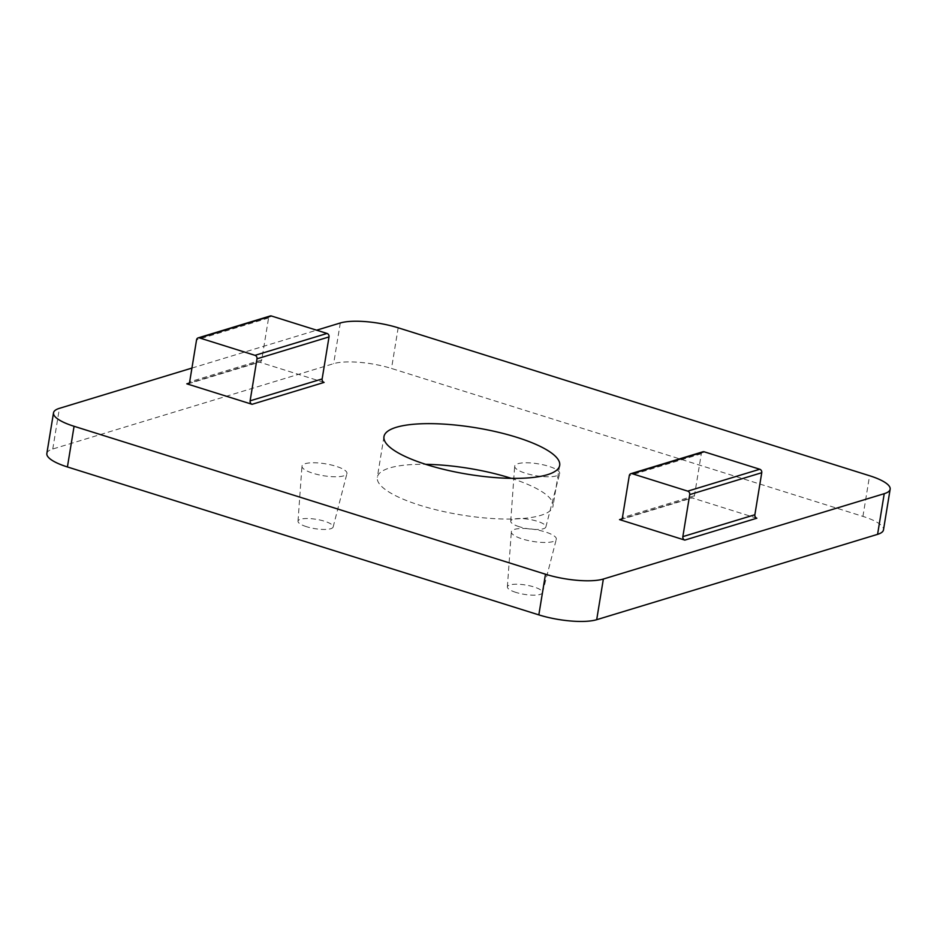 <?xml version="1.0" encoding="UTF-8"?>
<svg xmlns="http://www.w3.org/2000/svg" width="937" height="937" viewBox="0 0 937 937"><rect width="100%" height="100%" fill="white"/><g stroke="black" fill="none" stroke-linecap="round" stroke-linejoin="round"><path stroke-width="0.7" stroke-dasharray="4.68 3.51" d="M46.85 453.485A42.739 11.326 -170.7 0 1 52.765 449.01L333.642 363.65A42.739 11.326 -170.7 0 1 391.514 368.464L862.93 516.392A42.739 11.326 -170.7 0 1 883.486 529.873M511.321 478.35A89.027 23.589 -170.7 0 1 553.029 506.062A89.027 23.589 -170.7 0 1 540.719 515.385A89.027 23.589 -170.7 0 1 420.163 505.359A89.027 23.589 -170.7 0 1 377.318 477.284A89.027 23.589 -170.7 0 1 425.679 464.33M514.495 529.393A22.793 6.044 -170.7 0 1 540.544 530.647A22.793 6.044 -170.7 0 1 556.297 539.29A22.793 6.044 -170.7 0 1 522.319 538.974A22.793 6.044 -170.7 0 1 511.333 531.935A22.793 6.044 -170.7 0 1 514.495 529.393M517.856 463.721A22.793 6.044 -170.7 0 1 543.893 464.975A22.793 6.044 -170.7 0 1 559.658 473.618A22.793 6.044 -170.7 0 1 525.669 473.29A22.793 6.044 -170.7 0 1 514.682 466.251A22.793 6.044 -170.7 0 1 517.856 463.721M305.134 463.698A22.793 6.044 -170.7 0 1 331.183 464.951A22.793 6.044 -170.7 0 1 346.936 473.595A22.793 6.044 -170.7 0 1 312.958 473.267A22.793 6.044 -170.7 0 1 301.972 466.228A22.793 6.044 -170.7 0 1 305.134 463.698M324.108 382.413L258.835 361.928L189.133 383.116M756.838 518.208L691.576 497.723L621.875 518.911M191.933 368.077L316.624 330.187M702.902 451.786A2.846 2.424 73.1 0 0 701.309 453.754L694.434 495.767A2.846 2.424 73.1 0 1 691.576 497.723M188.091 383.83L260.111 361.94A2.846 2.424 73.1 0 0 261.704 359.984L268.579 317.959A2.846 2.424 73.1 0 1 270.172 315.992M260.111 361.94A2.846 2.424 73.1 0 1 258.835 361.928M306.598 526.723A17.803 4.72 -170.7 0 1 298.013 521.218A17.803 4.72 -170.7 0 1 316.366 519.332A17.803 4.72 -170.7 0 1 333.15 526.981A17.803 4.72 -170.7 0 1 306.598 526.723M519.309 526.746A17.803 4.72 -170.7 0 1 510.724 521.241A17.803 4.72 -170.7 0 1 529.077 519.356A17.803 4.72 -170.7 0 1 545.861 526.992A17.803 4.72 -170.7 0 1 519.309 526.746M515.959 592.418A17.803 4.72 -170.7 0 1 507.374 586.925A17.803 4.72 -170.7 0 1 525.727 585.028A17.803 4.72 -170.7 0 1 542.511 592.676A17.803 4.72 -170.7 0 1 515.959 592.418M52.765 449.01L59.418 408.345M862.93 516.392L869.583 475.738M398.166 327.798L391.514 368.464M340.307 322.984L333.642 363.65M694.434 495.767L622.414 517.657M701.309 453.754L629.289 475.633M268.579 317.959L196.559 339.85M261.704 359.984L189.672 381.863M333.15 526.981L346.936 473.595M298.013 521.218L301.972 466.228M545.861 526.992L559.658 473.618M510.724 521.241L514.682 466.251M542.511 592.676L556.297 539.29M507.374 586.925L511.333 531.935M383.971 436.619L377.318 477.284M559.682 465.396L553.029 506.062M620.821 519.625L692.841 497.734"/><path stroke-width="1.41" d="M603.358 579.031L596.693 619.697A42.739 11.326 -170.7 0 1 538.834 614.883L67.417 466.954A42.739 11.326 -170.7 0 1 46.85 453.485L53.514 412.819A42.739 11.326 9.3 0 0 74.07 426.288L545.486 574.217A42.739 11.326 9.3 0 0 603.358 579.031L884.235 493.682A42.739 11.326 9.3 0 0 890.15 489.208A42.739 11.326 9.3 0 0 869.583 475.738L398.166 327.798A42.739 11.326 9.3 0 0 340.307 322.984L316.624 330.187M191.933 368.077L59.418 408.345A42.739 11.326 9.3 0 0 53.514 412.819M890.15 489.208L883.486 529.873A42.739 11.326 -170.7 0 1 877.582 534.348L884.235 493.682M425.679 464.33A89.027 23.589 -170.7 0 1 511.321 478.35M596.693 619.697L877.582 534.348M547.372 474.719A89.027 23.589 9.3 0 0 559.682 465.396A89.027 23.589 9.3 0 0 475.645 427.729A89.027 23.589 9.3 0 0 383.971 436.619A89.027 23.589 9.3 0 0 446.656 470.069A89.027 23.589 9.3 0 0 547.372 474.719M189.133 383.116L186.814 383.819L252.088 404.304L324.108 382.413A2.846 2.424 73.1 0 1 322.141 378.946L329.016 336.922A2.846 2.424 73.1 0 0 327.048 333.455L271.437 316.003L199.417 337.894L255.016 355.346L327.048 333.455M621.875 518.911L619.544 519.613L684.818 540.099L756.838 518.208A2.846 2.424 73.1 0 1 754.871 514.741L761.746 472.716A2.846 2.424 73.1 0 0 759.778 469.25L704.179 451.798L632.159 473.689L687.758 491.14L759.778 469.25M632.159 473.689A2.846 2.424 -106.9 0 0 630.882 473.677L702.902 451.786A2.846 2.424 73.1 0 1 704.179 451.798M684.818 540.099A2.846 2.424 -106.9 0 1 682.85 536.62L689.726 494.607A2.846 2.424 -106.9 0 0 687.758 491.14M630.882 473.677A2.846 2.424 -106.9 0 0 629.289 475.633L622.414 517.657A2.846 2.424 -106.9 0 1 619.544 519.613M186.814 383.819A2.846 2.424 -106.9 0 0 189.672 381.863L196.559 339.85A2.846 2.424 -106.9 0 1 199.417 337.894M255.016 355.346A2.846 2.424 -106.9 0 1 256.996 358.812L250.12 400.825A2.846 2.424 -106.9 0 0 252.088 404.304M198.152 337.882L270.172 315.992A2.846 2.424 73.1 0 1 271.437 316.003M67.417 466.954L74.07 426.288M545.486 574.217L538.834 614.883M682.85 536.62L754.871 514.741M689.726 494.607L761.746 472.716M250.12 400.825L322.141 378.946M256.996 358.812L329.016 336.922"/></g></svg>
